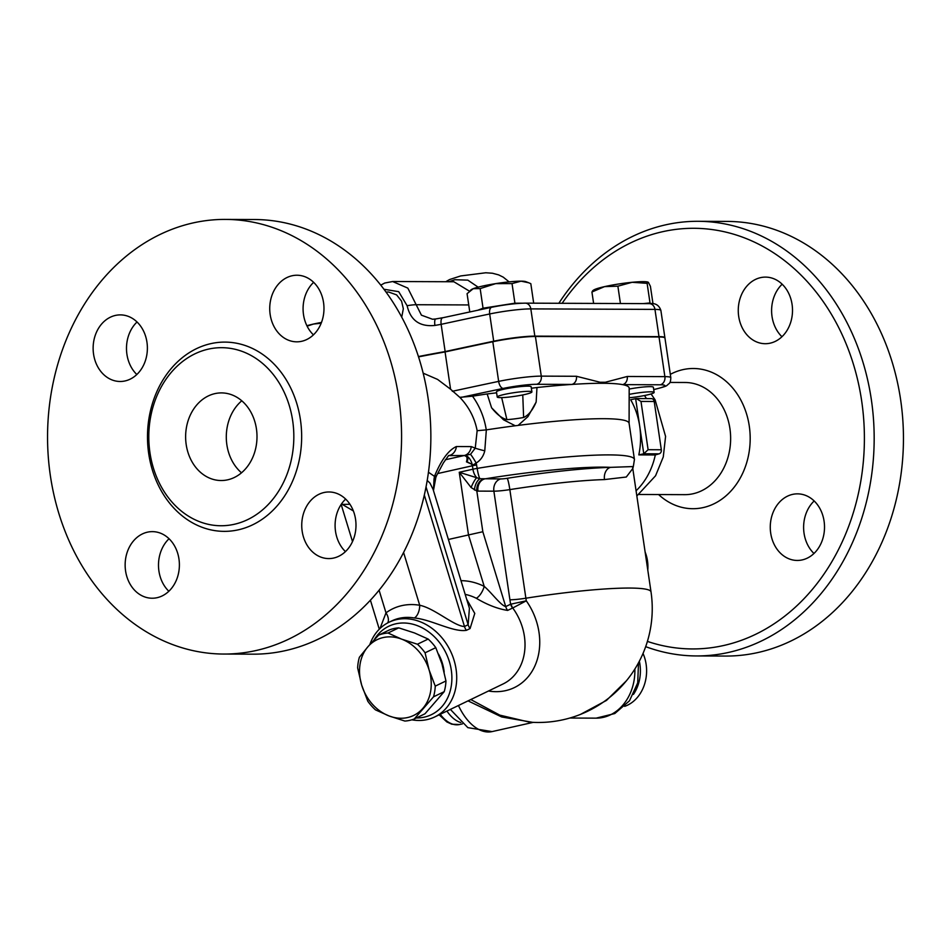 <?xml version="1.0" encoding="UTF-8"?>
<svg xmlns="http://www.w3.org/2000/svg" width="951" height="951" viewBox="0 0 951 951"><rect width="100%" height="100%" fill="white"/><g stroke="black" fill="none" stroke-linecap="round" stroke-linejoin="round"><path stroke-width="1.43" d="M645.681 646.656A217.327 177.017 -89.8 0 0 696.287 655.94L725.565 656.059A217.327 177.017 -89.8 0 0 903.45 439.445A217.327 177.017 -89.8 0 0 727.313 221.417L698.022 221.298A217.327 177.017 -89.8 0 0 665.581 224.852A217.327 177.017 -89.8 0 0 558.843 303.286M813.961 553.482A33.297 27.127 90.2 0 1 804.047 533.285A33.297 27.127 90.2 0 1 814.175 500.951M781.948 336.737A33.297 27.127 90.2 0 1 782.162 284.206M696.287 655.94A217.327 177.017 -89.8 0 0 874.171 439.326A217.327 177.017 -89.8 0 0 698.022 221.298M562.124 303.298A210.314 171.299 90.2 0 1 662.538 231.723A210.314 171.299 90.2 0 1 864.221 447.79A210.314 171.299 90.2 0 1 647.405 641.402M770.702 533.142A33.297 27.127 90.2 0 1 797.52 493.854A33.297 27.127 90.2 0 1 824.517 527.258A33.297 27.127 90.2 0 1 797.259 560.448A33.297 27.127 90.2 0 1 770.702 533.142M645.135 552.079A33.297 27.127 90.2 0 1 647.786 570.006M770.215 343.156A33.297 27.127 90.2 0 1 765.246 343.703A33.297 27.127 90.2 0 1 738.261 310.276A33.297 27.127 90.2 0 1 765.555 277.11A33.297 27.127 90.2 0 1 792.409 307.47A33.297 27.127 90.2 0 1 770.215 343.156M636.088 490.775A66.594 54.243 -89.8 0 0 655.298 454.958L659.031 453.841A3.507 2.853 -89.8 0 0 661.325 449.764L654.205 401.488A3.507 2.853 -89.8 0 0 651.411 398.612L636.183 398.552L640.986 401.429L654.205 401.488M646.442 398.588A66.594 54.243 -89.8 0 0 644.481 395.533M670.812 377.702A31.549 3.352 171.6 0 0 664.88 376.632L627.244 376.477A7.014 5.706 90.2 0 1 622.643 384.632L660.279 384.786A24.536 2.603 -8.4 0 1 654.859 389.256A7.014 3.994 77.3 0 0 655.37 389.209C668.898 385.654 665.724 386.094 669.028 383.657C670.122 382.908 670.717 380.923 670.812 377.702L664.951 338.045A31.549 3.352 171.6 0 0 659.031 336.975L535.413 336.476A32.643 3.471 171.6 0 0 492.808 341.742A1191.876 126.649 171.6 0 0 445.068 351.941A150.722 16.012 171.6 0 0 418.547 356.887M423.171 373.172L437.579 379.413L450.572 389.209L445.068 351.941M450.572 389.209L459.939 397.47C468.986 407.004 474.727 418.083 477.14 430.708L475.238 448.171L471.268 446.59L456.397 446.53C448.48 450.132 441.181 460.07 434.464 476.344L428.449 472.243M627.244 376.477L605.347 382.254A7.014 5.73 68 0 1 605.573 383.301A140.213 14.895 -8.4 0 1 622.643 384.632A140.213 14.895 -8.4 0 1 629.17 387.901L629.17 387.996M629.182 389.066A17.522 1.866 -8.4 0 1 653.361 387.235L654.133 392.406A17.522 1.866 -8.4 0 1 629.17 397.768M604.479 479.577L626.293 477.022L632.784 468.51L651.019 591.914A113.918 12.101 171.6 0 0 525.879 598.215L509.843 489.61A113.918 12.101 -8.4 0 1 604.479 479.577A10.52 7.739 88.3 0 1 610.53 467.357A124.438 13.219 171.6 0 0 507.168 478.305A10.52 0.987 -99 0 1 509.843 489.61A17.522 1.866 171.6 0 1 493.878 491.168L509.914 599.784A114.334 65.215 77.3 0 0 510.628 604.218L505.706 606.583C500.654 605.335 491.096 592.152 484.214 586.387A63.099 51.378 -115.8 0 0 460.985 580.681M629.182 394.38A17.522 1.866 -8.4 0 1 654.133 392.406M418.44 356.554A150.722 16.012 -8.4 0 1 445.151 351.573A1191.781 126.649 -8.4 0 1 493.7 341.207A31.549 3.352 -8.4 0 1 534.842 336.131L658.984 336.63A31.549 3.352 -8.4 0 1 664.904 337.7A31.549 3.352 -8.4 0 1 664.892 337.878M445.151 351.573L441.133 324.339A1191.781 126.649 -8.4 0 1 489.682 313.973A7.014 3.447 -101.9 0 1 491.762 307.244L442.976 317.717C441.3 317.943 440.693 320.154 441.133 324.339A150.722 16.012 -8.4 0 0 434.916 325.444A7.014 1.985 79.8 0 1 435.748 318.954L442.667 317.729M593.614 303.417L591.926 292.005L593.21 291.03M592.497 290.923L593.46 290.174A28.043 2.984 -8.4 0 1 604.539 286.631L591.926 292.005M653.004 303.833L650.413 286.31L648.404 282.364L647.12 283.339L632.13 282.292L617.877 286.18L604.539 286.631A28.043 2.984 -8.4 0 1 632.13 282.292A28.043 2.984 -8.4 0 1 647.988 282.126A28.043 2.984 -8.4 0 1 648.083 282.162M650.829 303.678L650.008 302.941L647.12 283.339M620.432 303.524L617.877 286.18M650.008 302.941L643.019 303.619M469.77 311.892L467.072 293.681L473.253 288.676A28.043 2.984 -8.4 0 1 495.733 283.624A28.043 2.984 -8.4 0 1 521.053 281.163A28.043 2.984 -8.4 0 1 525.76 281.639L528.637 282.744L521.053 281.163L512.03 283.588L495.733 283.624L480.16 288.593L473.253 288.676A28.043 2.984 -8.4 0 0 471.244 289.686L470.436 290.317M521.933 303.214L514.919 303.191L483.049 308.195L478.103 310.121M483.049 308.195L480.16 288.593M514.919 303.191L512.03 283.588M533.689 303.179L530.813 283.66L528.637 282.744M306.9 325.741A28.043 2.984 -8.4 0 1 313.461 324.053L307.102 326.145M321.176 323.233L313.461 324.053A28.043 2.984 -8.4 0 1 321.474 322.448M488.481 691.008A60.757 49.476 -115.8 0 0 505.599 690.64A60.757 49.476 -115.8 0 0 526.283 600.818L510.628 604.218A10.52 8.559 64.2 0 0 512.541 608.058L512.732 607.986A10.52 8.345 74.9 0 1 511.103 604.123M529.386 722.13L499.798 715.128L470.781 699.544M629.098 423.385L629.17 387.901M435.974 318.954A7.014 1.985 79.8 0 0 435.748 318.954L432.527 319.239L421.424 315.173L407.836 288.117L392.608 281.52M435.558 319.025L432.598 319.239M383.978 289.259L398.707 291.672L407.135 305.735C410.523 320.38 419.783 326.954 434.916 325.444M453.889 281.758L469.437 291.161M478.139 287.154L467.797 280.129L454.887 279.725L448.908 281.746M388.614 292.016L396.615 294.881L401.56 301.134L403.331 308.695L401.738 317.123L403.331 308.695L401.56 301.134L396.615 294.881L388.614 292.016A17.522 17.522 0 0 0 386.13 292.171M580.467 714.403L606.453 700.435L626.4 680.809M624.652 706.355A36.804 29.98 -89.8 0 0 643.031 653.432M468.035 700.875L501.676 716.959L532.643 722.344M477.14 430.708L486.27 429.888C484.309 417.501 479.72 406.267 472.516 396.198L459.797 397.328M531.359 388.234L536.97 387.532A140.213 14.895 -8.4 0 1 571.848 384.43A7.014 5.706 -89.8 0 0 576.449 376.275L541.274 376.132A32.643 3.471 171.6 0 0 498.657 381.387L492.808 341.742M452.319 391.289A1191.876 126.649 171.6 0 1 498.657 381.387A7.014 3.459 78.1 0 0 503.21 388.424A25.629 2.722 -8.4 0 1 536.673 384.287L571.848 384.43A140.213 14.895 -8.4 0 1 600.022 383.277A7.014 5.397 -69.8 0 0 600.069 382.243L576.449 376.275M600.022 383.277L605.573 383.301M472.516 396.198A140.213 14.895 -8.4 0 1 487.174 393.94L496.612 392.822M497.23 397.031L496.47 391.86A17.522 1.866 -8.4 0 1 513.528 387.461A17.522 1.866 -8.4 0 1 531.145 386.748L531.906 391.919A17.522 1.866 -8.4 0 1 524.738 394.51A17.522 1.866 -8.4 0 1 506.8 397.292A17.522 1.866 -8.4 0 1 497.23 397.031A17.522 1.866 -8.4 0 1 514.301 392.632A17.522 1.866 -8.4 0 1 531.906 391.919M632.665 467.571L632.784 468.641L633.33 466.549L610.53 467.357A124.438 13.219 -8.4 0 0 484.891 478.864A10.52 8.571 -89.8 0 0 477.984 491.108L493.878 491.168A10.52 8.571 -89.8 0 1 500.785 478.935L479.863 478.722L459.25 472.278L471.114 487.542A10.52 2.413 114.7 0 1 476.713 477.616A10.52 6.003 77.3 0 1 472.932 469.212A10.52 1.117 -8.4 0 1 477.188 468.391A134.947 14.336 -8.4 0 1 634.436 459.476L629.087 423.266A134.947 14.336 -8.4 0 0 518.129 425.406L527.936 416.621L536.15 402.047C532.667 410.166 528.494 415.314 523.621 417.489A18.402 1.961 -8.4 0 1 506.907 419.641C501.997 418.392 496.886 414.446 491.584 407.777L503.471 419.771L515.276 425.775A134.947 14.336 -8.4 0 1 518.129 425.406M471.114 487.542L476.82 491.025A10.52 8.452 97.3 0 1 483.857 478.9M474.466 490.015A10.52 5.92 103.6 0 1 479.863 478.722A10.52 1.7 -99.4 0 1 477.188 468.391L476.166 463.042C480.6 460.296 483.465 456.218 484.772 450.822L486.341 429.876A134.947 14.336 -8.4 0 1 515.276 425.775M137.039 321.985A33.297 27.127 -89.8 0 0 126.923 354.307A33.297 27.127 -89.8 0 0 136.825 374.516M169.052 538.73A33.297 27.127 -89.8 0 0 168.838 591.26M345.641 499.085A33.297 27.127 -89.8 0 0 345.439 551.604M313.64 282.328A33.297 27.127 -89.8 0 0 313.426 334.859M225.435 219.408L254.713 219.526A217.327 177.017 90.2 0 1 430.185 417.56A217.327 177.017 90.2 0 1 285.419 650.627A217.327 177.017 90.2 0 1 252.978 654.169L223.687 654.05A217.327 177.017 90.2 0 1 47.55 436.022A217.327 177.017 90.2 0 1 225.435 219.408A217.327 177.017 90.2 0 1 400.906 417.453A217.327 177.017 90.2 0 1 256.128 650.508A217.327 177.017 90.2 0 1 223.687 654.05M125.092 380.935A33.297 27.127 -89.8 0 0 147.286 345.249A33.297 27.127 -89.8 0 0 120.432 314.888A33.297 27.127 -89.8 0 0 93.567 354.176A33.297 27.127 -89.8 0 0 120.123 381.482A33.297 27.127 -89.8 0 0 125.092 380.935M157.105 597.692A33.297 27.127 -89.8 0 0 179.287 561.993A33.297 27.127 -89.8 0 0 152.433 531.633A33.297 27.127 -89.8 0 0 125.14 564.799A33.297 27.127 -89.8 0 0 152.136 598.227A33.297 27.127 -89.8 0 0 157.105 597.692M333.706 558.035A33.297 27.127 -89.8 0 0 355.555 519.282A33.297 27.127 -89.8 0 0 329.034 491.976A33.297 27.127 -89.8 0 0 301.74 525.142A33.297 27.127 -89.8 0 0 328.725 558.582A33.297 27.127 -89.8 0 0 333.706 558.035M301.693 341.29A33.297 27.127 -89.8 0 0 323.875 305.592A33.297 27.127 -89.8 0 0 297.021 275.231A33.297 27.127 -89.8 0 0 292.016 275.778A33.297 27.127 -89.8 0 0 269.834 311.488A33.297 27.127 -89.8 0 0 296.724 341.825A33.297 27.127 -89.8 0 0 301.693 341.29M234.243 524.298A89.037 72.514 -89.8 0 0 293.562 428.877A89.037 72.514 -89.8 0 0 221.749 347.686A89.037 72.514 -89.8 0 0 148.796 436.366A89.037 72.514 -89.8 0 0 220.941 525.748A89.037 72.514 -89.8 0 0 234.243 524.298M227.669 479.815A43.817 35.686 90.2 0 1 221.131 480.528A43.817 35.686 90.2 0 1 185.623 436.568A43.817 35.686 90.2 0 1 221.488 392.906A43.817 35.686 90.2 0 1 256.865 432.824A43.817 35.686 90.2 0 1 227.669 479.815M241.792 400.787A43.817 35.686 -89.8 0 0 241.495 472.802M470.519 454.328L464.599 455.434A10.52 5.908 -104.9 0 1 472.385 465.324L476.166 463.042A10.52 1.213 -120.1 0 0 470.519 454.328L475.238 448.171A10.52 0.689 -166.1 0 0 484.772 450.822M476.677 464.944A10.52 1.117 -8.4 0 0 472.421 465.764L471.613 464.159L466.905 461.675C468.7 458.953 467.844 456.896 464.314 455.505C466.953 455.731 467.666 457.847 466.465 461.853L471.613 464.159L472.385 465.324M487.174 393.94L491.584 407.777M436.771 475.215L435.855 477.402A10.52 4.6 -162.7 0 1 435.855 477.402A10.52 4.6 -162.7 0 1 434.025 479.102L434.464 476.344A10.52 4.077 28.5 0 0 436.771 475.215L443.38 462.911L448.61 455.529M448.896 455.481L449.443 455.446A10.52 8.571 -89.8 0 0 456.397 446.53M434.025 479.102L433.442 490.526M448.397 539.479L482.835 531.728L476.82 491.025L477.984 491.108M342.431 504.482L353.368 510.949M427.213 480.41L430.007 483.132L433.121 489.456M433.097 489.396L469.414 608.26L468.142 624.724L464.48 626.495C454.257 626.293 434.345 608.129 419.712 605.276A10.52 5.278 -80.2 0 1 414.279 617.984C430.874 619.303 452.997 632.463 466.394 630.335L470.067 628.563L474.775 613.419L466.668 599.261M403.581 552.472L419.712 605.276A63.099 51.378 -115.8 0 0 385.999 612.848L380.008 628.504M411.831 719.812A52.578 42.807 -115.8 0 0 434.738 716.947A52.578 42.807 -115.8 0 0 452.414 655.501A52.578 42.807 -115.8 0 0 396.615 619.6A52.578 42.807 -115.8 0 0 389.03 622.239A52.578 42.807 -115.8 0 0 369.832 644.576M465.17 594.375A52.578 42.807 64.2 0 1 476.285 598.262C487.197 604.788 497.646 608.842 507.632 610.423L512.541 608.058M374.242 639.75A49.072 39.954 64.2 0 1 395.794 623.82A49.072 39.954 64.2 0 1 450.596 666.282A49.072 39.954 64.2 0 1 416.324 717.957M438.542 654.122A40.311 32.821 64.2 0 1 444.176 672.143M444.212 691.662L433.501 696.833L414.267 718.956L424.978 713.785L444.212 691.662A45.565 37.101 -115.8 0 0 445.96 680.964L441.93 663.798L435.784 647.643A45.565 37.101 -115.8 0 0 428.152 639.06L414.493 632.95L398.731 627.862A45.565 37.101 -115.8 0 0 389.339 629.966L378.629 635.137A45.565 37.101 64.2 0 1 388.02 633.021L401.667 639.143A42.058 34.248 -115.8 0 0 367.954 646.704L378.629 635.137M375.467 709.862A45.565 37.101 64.2 0 1 367.823 701.279L361.677 685.124A42.058 34.248 -115.8 0 0 389.114 715.972L375.467 709.862M359.395 657.26L367.954 646.704A42.058 34.248 -115.8 0 0 361.677 685.124L357.647 667.947A45.565 37.101 64.2 0 1 359.395 657.26M414.267 718.956A45.565 37.101 64.2 0 1 404.888 721.06L389.114 715.972A42.058 34.248 -115.8 0 0 422.826 708.4A42.058 34.248 -115.8 0 0 429.103 669.991L435.249 686.135A45.565 37.101 64.2 0 1 433.501 696.833M398.731 627.862L388.02 633.021M417.43 644.231A45.565 37.101 64.2 0 1 425.073 652.814L429.103 669.991A42.058 34.248 -115.8 0 0 401.667 639.143L417.43 644.231L428.152 639.06M435.249 686.135L445.96 680.964M435.784 647.643L425.073 652.814M379.08 590.191L385.999 612.848A10.52 6.039 -126.4 0 1 387.675 622.929M476.285 598.262A10.52 4.208 116.5 0 0 484.214 586.387L468.51 534.961L459.25 472.278L472.932 469.212L472.421 465.764L437.65 473.562M434.738 716.947L503.055 683.971A52.578 42.807 64.2 0 0 512.732 607.986L526.283 600.818A99.094 56.513 -102.7 0 1 525.879 598.215A17.522 1.866 171.6 0 1 509.914 599.784M655.298 454.958L638.81 454.887A66.594 54.243 -89.8 0 0 639.702 426.191A66.594 54.243 -89.8 0 0 630.668 399.729L636.183 398.552M661.325 449.764L648.106 449.704L643.779 453.782L659.031 453.841M638.81 454.887L643.779 453.782L635.637 398.612M536.15 402.047L536.97 387.532M522.765 394.938L523.621 417.489M506.907 419.641L501.664 397.613M658.603 494.556A70.101 57.096 -89.8 0 0 703.276 507.561A70.101 57.096 -89.8 0 0 747.724 418.131A70.101 57.096 -89.8 0 0 670.312 374.361M669.908 382.433L685.184 382.492A56.085 45.684 90.2 0 1 730.463 433.597A56.085 45.684 90.2 0 1 693.101 493.747A56.085 45.684 90.2 0 1 684.72 494.663L638.953 494.472M660.279 384.786A7.014 5.706 -89.8 0 0 664.88 376.632L659.031 336.975M536.673 384.287A7.014 5.706 -89.8 0 0 541.274 376.132L535.413 336.476M654.859 389.256L653.706 389.518M493.7 341.207L489.682 313.973A31.549 3.352 -8.4 0 1 530.824 308.897L654.954 309.396A31.549 3.352 -8.4 0 1 660.886 310.466L664.904 337.7M658.984 336.63L654.954 309.396A7.014 5.706 -89.8 0 0 649.367 303.642L525.225 303.143C515.656 303.333 504.494 304.7 491.762 307.244M534.842 336.131L530.824 308.897A7.014 5.706 -89.8 0 0 525.225 303.143M439.16 714.807L446.863 721.952L451.832 724.222L459.523 724.531A36.804 20.993 -102.7 0 1 440.242 714.296M468.736 304.938L415.956 304.724A7.014 0.725 172 0 0 407.135 305.735M633.449 694.408A36.804 29.98 -89.8 0 0 639.357 661.183M634.864 669.052A47.324 38.539 90.2 0 1 596.146 718.148L569.839 718.041M450.37 709.398L467.856 727.646L492.095 731.592A50.831 28.982 -102.7 0 1 458.453 705.499M446.922 711.063A36.804 20.993 77.3 0 0 460.831 722.546M460.855 397.459A1184.863 125.912 -8.4 0 1 503.21 388.424M605.347 382.254L600.069 382.243M507.168 478.305A7.014 0.749 -8.4 0 1 500.785 478.935M238.309 529.826A94.636 77.09 -89.8 0 0 283.374 375.431A94.636 77.09 -89.8 0 0 152.005 404.936A94.636 77.09 -89.8 0 0 238.309 529.826M448.741 455.6L464.314 455.505A10.52 8.571 -89.8 0 0 464.599 455.434A10.52 8.571 -89.8 0 0 471.268 446.59M464.314 455.505L445.306 459.773M466.394 630.335A10.52 8.559 -115.8 0 1 464.48 626.495L424.312 495.043M389.03 622.239L391.776 620.92A52.578 42.807 64.2 0 1 399.361 618.281A52.578 42.807 64.2 0 1 414.279 617.984M426.036 486.9L468.142 624.724A10.52 8.559 -115.8 0 0 470.067 628.563M482.835 531.728L505.706 606.583A10.52 8.559 -115.8 0 0 507.632 610.423M648.106 449.704L640.986 401.429M636.849 495.97L655.572 475.762L663.275 456.932L665.581 436.426L655.108 399.848L651.066 393.952M655.37 389.209L653.717 389.577M529.374 722.13L529.267 722.118A113.918 113.918 0 0 0 651.019 591.914M629.17 402.689L629.182 387.949M392.704 281.52L384.751 283.029L380.78 285.122M649.367 303.642C655.263 302.846 659.102 305.116 660.886 310.466M453.9 281.758L392.787 281.52M445.757 281.734L449.585 279.546L460.688 275.945L485.783 272.771L492.428 273.234L498.586 274.863L503.234 277.145L509.118 281.888M638.501 662.799L637.717 682.83L629.455 700.839L614.774 713.547L596.146 718.148M462.4 723.889L459.523 724.531M533.19 722.368L492.095 731.592M349.944 504.268L341.195 504.41M435.843 477.45L433.454 490.573M633.33 466.549L634.436 459.476M379.283 629.217L370.403 600.164M352.5 541.559L341.159 504.458"/></g></svg>

